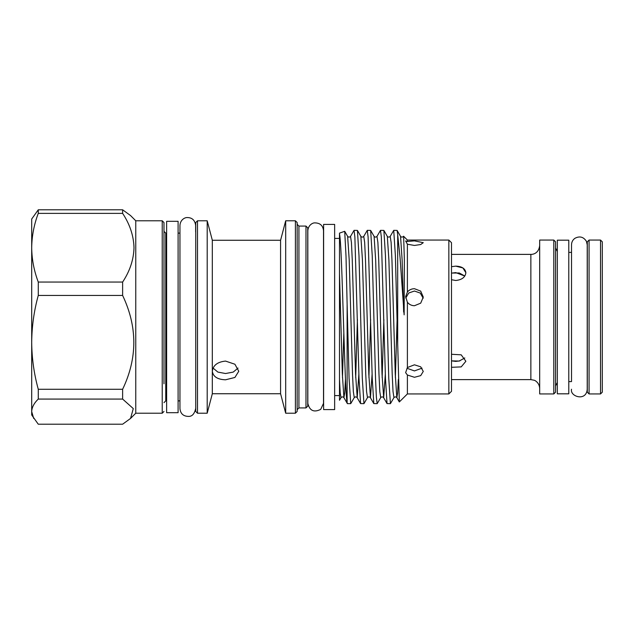 <?xml version="1.0" encoding="UTF-8"?>
<svg xmlns="http://www.w3.org/2000/svg" width="634" height="634" viewBox="0 0 634 634"><rect width="100%" height="100%" fill="white"/><g stroke="black" fill="none" stroke-linecap="round" stroke-linejoin="round"><path stroke-width="0.95" d="M451.495 266.692L455.727 266.137C461.885 266.359 465.261 268.554 465.871 272.723L462.891 267.936L455.703 266.137M459.856 360.889L455.727 361.396L451.495 360.857L459.103 361.063L464.809 357.964M451.495 354.279L461.203 354.826L465.871 361.277L461.211 366.896L451.495 367.308M465.871 272.723C465.261 277.28 461.885 279.863 455.727 280.482L451.495 279.721M451.796 273.064L459.262 272.969L464.809 276.036L455.727 272.604L451.495 273.143M539.685 240.056L539.685 393.944L553.791 393.944L553.791 240.056L539.685 240.056M555.558 370.161L555.558 241.816L555.558 392.184L553.791 393.944M557.326 262.682L557.326 240.183L568.785 240.183L568.785 393.817L557.326 393.817L557.326 262.682M600.533 240.056L602.3 241.816L602.3 392.184L600.533 393.944L600.533 240.056L589.073 240.056L589.073 393.944L587.306 392.184L587.306 241.816L587.306 392.184M587.306 268.206L587.219 385.131M162.225 220.783L135.763 220.783L135.763 413.217L162.225 413.217L162.225 220.783L163.984 222.55L163.984 383.792M33.697 418.44L31.7 411.64L31.7 414.985L38.27 424.209L122.624 424.209L130.549 418.44L133.291 408.589L122.624 399.071L122.624 389.276C137.538 358.107 137.538 326.827 122.624 295.444L122.624 282.059C129.859 271.146 133.655 259.694 134.004 247.72C133.647 235.721 129.851 224.27 122.624 213.373L122.624 209.791L130.549 215.56L135.763 220.783M166.631 384.664L166.631 221.314L178.099 221.314L178.099 412.686L166.631 412.686L166.631 384.664M334.641 224.396L334.641 409.604L323.617 409.604L323.617 224.396L334.641 224.396M448.848 240.056L451.495 242.695L451.495 391.305L448.848 393.944L448.848 240.056L407.393 240.056L407.393 241.483L414.454 240.88L423.274 242.671L420.691 244.534L414.454 245.445L407.393 244.217L407.393 292.02C409.192 289.865 411.545 288.755 414.454 288.7L420.691 291.125L423.274 297.084L420.691 303.171L414.454 305.731C411.545 305.659 409.199 304.502 407.393 302.244L407.393 367.538L414.454 364.812L420.691 366.824L423.274 371.413L420.691 375.637L414.454 377.285L407.393 375.019L407.393 393.944L399.325 401.948L397.692 343.794L397.692 234.691L397.114 230.419L393.73 230.348L395.386 255.732L397.692 343.794M403.652 236.458L404.373 260.455L404.135 314.852L400.03 257.38L397.692 234.691M407.393 244.217L405.633 240.968L407.393 241.483M407.393 375.019L405.633 372.657L407.393 367.538M407.393 302.244L405.633 296.625L407.393 292.02M280.577 240.27L285.688 220.783L285.688 413.217L280.577 393.73L280.577 240.27L212.319 240.27L212.319 371.255C213.103 365.303 217.51 361.911 225.546 361.087L234.905 364.233L238.772 371.255L234.905 377.46L225.546 379.798C217.517 379.52 213.103 376.675 212.319 371.255L212.319 393.73L207.199 413.217L197.499 413.217L195.74 411.45L195.74 222.55L195.74 383.792M398.358 379.401L397.621 393.025L396.821 397.621L395.251 374.06L391.947 259.94L391.123 242.45L390.203 236.379L393.73 230.348M358.876 374.131L357.219 397.692L355.571 374.06L352.258 259.94L351.434 242.45L350.523 236.379L354.041 230.348L354.874 236.95L359.002 378.268L360.58 403.581L363.956 403.652L362.307 378.268L358.995 255.732L357.425 230.419L354.041 230.348M372.103 374.131L370.454 397.692L368.798 374.06L365.493 259.94L364.661 242.45L363.75 236.379L367.276 230.348L368.1 236.95L372.237 378.268L373.806 403.581L377.19 403.652L376.358 397.05L375.534 378.268L372.229 255.732L370.652 230.419L367.276 230.348M385.329 374.131L383.681 397.692L382.025 374.06L378.72 259.94L377.888 242.45L376.976 236.379L380.503 230.348L381.327 236.95L385.464 378.268L387.033 403.581L390.417 403.652L388.761 378.268L385.456 255.732L383.879 230.419L380.503 230.348M347.123 402.669L347.432 403.652L350.729 403.652L349.072 378.268L347.123 304.32L347.123 402.669C345.158 395.22 343.224 302.117 341.235 257.245C340.664 244.193 340.086 236.411 339.491 233.898L339.491 233.13L344.706 231.299L346.005 256.017L347.123 304.32M360.58 403.581L357.132 397.621C356.173 396.662 355.214 396.662 354.255 397.621L350.729 403.652M373.806 403.581L370.359 397.621C369.4 396.662 368.441 396.662 367.482 397.621L363.956 403.652M387.033 403.581L383.594 397.621C382.635 396.662 381.668 396.662 380.709 397.621L377.19 403.652M399.325 401.948L396.821 397.621C395.862 396.662 394.903 396.662 393.944 397.621L390.417 403.652M305.976 226.076L307.744 227.836L307.744 406.164L305.976 407.924L305.976 226.076L298.923 226.076L298.923 407.924L297.156 409.691M295.396 220.783L297.156 222.55L297.156 411.45L295.396 413.217L295.396 220.783L285.688 220.783M212.319 240.27L207.199 220.783L207.199 413.217M195.644 231.917L195.644 225.371C194.907 220.109 192.039 217.502 187.038 217.557C184.954 217.462 180.31 219.681 179.953 225.371L179.953 408.629C180.508 413.836 183.488 416.427 188.877 416.403C192.245 416.34 194.503 413.748 195.644 408.629M405.752 298.028L408.748 292.995L414.454 291.03L420.247 293.067L423.187 298.242M422.046 368.148L414.454 370.914L406.98 368.283M213.056 368.077L217.882 372.095L225.546 373.521L233.209 372.103L238.027 368.077M345.467 378.934L344.722 392.898L343.905 397.621C342.946 396.662 341.988 396.662 341.029 397.621L339.491 400.276L339.491 233.898M122.624 389.276L38.27 389.276L38.27 399.071C34.03 403.176 31.843 407.369 31.7 411.64L31.7 219.015L38.27 209.791L38.27 213.373L122.624 213.373M38.27 389.276C34.03 373.917 31.835 358.281 31.7 342.36C31.843 326.407 34.03 310.771 38.27 295.444L38.27 282.059C34.014 270.734 31.819 259.29 31.7 247.72C31.851 236.007 34.038 224.563 38.27 213.373M122.624 209.791L38.27 209.791M38.27 399.071L122.624 399.071M38.27 295.444L122.624 295.444M122.624 282.059L38.27 282.059M163.984 256.445L163.984 231.362L165.751 233.13L165.751 400.87L163.984 402.638M555.558 268.206L555.558 247.989L557.326 251.516M539.685 388.436C539.407 382.785 534.961 380.273 534.05 380.21L530.864 379.615L530.864 254.385L451.495 254.385M207.199 220.783L197.499 220.783L197.499 413.217M347.345 403.581L343.905 397.621L342.336 374.06L339.491 273.809M403.652 311.968L402.122 259.94L400.553 236.379L397.114 230.419M397.098 319.544L395.378 377.507M393.944 397.621L393.025 391.55L392.2 374.06L388.896 259.94L387.326 236.379L383.879 230.419M383.871 319.544L382.151 377.507M380.709 397.621L379.798 391.55L378.974 374.06L375.661 259.94L374.1 236.379L370.652 230.419M370.636 319.544L368.925 377.507M367.482 397.621L366.571 391.55L365.739 374.06L362.434 259.94L360.865 236.379L357.425 230.419M357.41 319.544L355.698 377.507M354.255 397.621L353.336 391.55L352.512 374.06L349.207 259.94L347.638 236.379L344.706 231.299M343.826 333.278L342.463 377.507M341.029 397.621L340.22 393.048L339.491 379.504M553.791 240.056L555.558 241.816M557.326 382.484L555.558 386.011M568.785 381.597L571.519 381.597L571.519 244.772L571.519 252.403L568.785 252.403M589.073 240.056L587.306 241.816M571.519 389.228C569.712 396.615 586.434 401.813 587.219 389.228L587.219 244.772L586.387 241.253C583.438 236.807 579.611 235.832 574.895 238.321C572.716 239.921 571.591 242.069 571.519 244.772M166.631 233.13L165.751 233.13M323.522 255.946L323.522 230.657C322.968 225.458 319.996 222.867 314.599 222.883C313.275 222.78 308.378 224.499 307.831 230.657L307.831 403.343C309.606 410.721 313.901 412.734 320.709 409.366L323.522 403.343L323.522 255.946M407.393 240.056L403.565 236.22M197.499 220.783L195.74 222.55M307.831 403.343L307.744 397.344M334.641 238.424L339.491 238.424M179.953 233.13L178.099 233.13M179.953 400.87L178.099 400.87M334.641 395.576L339.491 395.576M298.923 226.076L297.156 224.309M307.831 237.211L307.744 236.656M295.396 413.217L285.688 413.217M305.976 407.924L298.923 407.924M403.438 236.379C402.471 237.338 401.512 237.338 400.553 236.379M390.203 236.379C389.244 237.338 388.285 237.338 387.326 236.379M376.976 236.379C376.017 237.338 375.059 237.338 374.1 236.379M363.75 236.379C362.791 237.338 361.832 237.338 360.865 236.379M350.523 236.379C349.556 237.338 348.597 237.338 347.638 236.379M280.577 393.73L212.319 393.73M407.393 393.944L448.848 393.944M135.763 413.217L130.549 418.44M162.225 413.217L163.984 411.45M166.631 400.87L165.751 400.87M587.219 248.869L587.306 247.989M600.533 393.944L589.073 393.944M530.864 254.385C533.709 254.456 538.757 252.99 539.685 245.564M530.864 379.615L451.495 379.615"/></g></svg>
